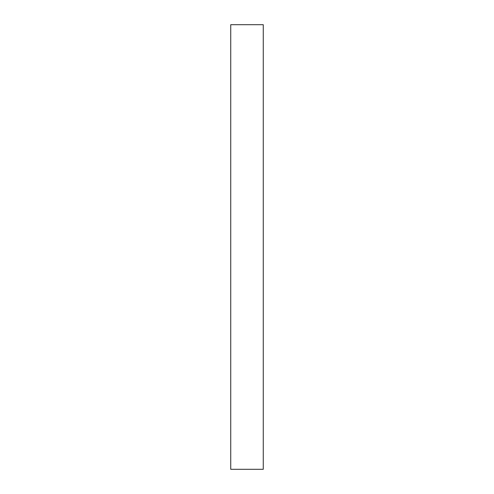 <?xml version="1.0" encoding="UTF-8"?>
<svg xmlns="http://www.w3.org/2000/svg" width="494" height="494" viewBox="0 0 494 494"><rect width="100%" height="100%" fill="white"/><g stroke="black" fill="none" stroke-linecap="round" stroke-linejoin="round"><path stroke-width="0.74" d="M263.265 247L263.265 24.7L230.735 24.7L230.735 469.3L263.265 469.3L263.265 247"/></g></svg>
